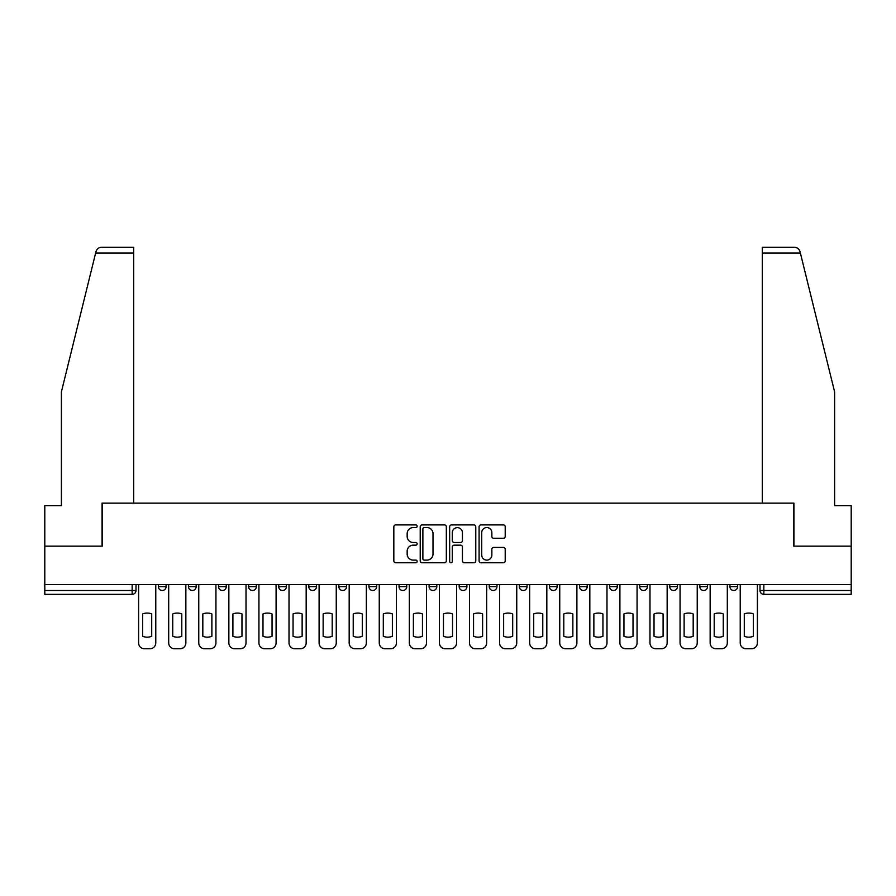 <?xml version="1.0" encoding="UTF-8"?>
<svg xmlns="http://www.w3.org/2000/svg" width="896" height="896" viewBox="0 0 896 896"><rect width="100%" height="100%" fill="white"/><g stroke="black" fill="none" stroke-linecap="round" stroke-linejoin="round"><path stroke-width="1.34" d="M417.144 526.232A1.322 1.322 0 0 0 415.822 524.91L395.718 524.91A1.893 1.893 0 0 0 393.826 526.803L393.826 560.874A1.893 1.893 0 0 0 395.718 562.766L415.822 562.766A1.322 1.322 0 0 0 417.144 561.434A1.322 1.322 0 0 0 415.822 560.112L413.224 560.112A6.059 6.059 0 0 1 407.165 554.053L407.165 551.219A6.059 6.059 0 0 1 413.224 545.16L415.822 545.16A1.322 1.322 0 0 0 417.144 543.838A1.322 1.322 0 0 0 415.822 542.506L413.224 542.506A6.059 6.059 0 0 1 407.165 536.458L407.165 533.613A6.059 6.059 0 0 1 413.224 527.554L415.822 527.554A1.322 1.322 0 0 0 417.144 526.232M489.261 584.517L489.261 586.645L496.978 586.645A3.853 3.853 0 0 1 493.125 590.498A3.853 3.853 0 0 1 489.261 586.645L489.261 584.517M399.022 584.517L399.022 586.645L406.739 586.645A3.853 3.853 0 0 1 402.875 590.498A3.853 3.853 0 0 1 399.022 586.645L399.022 584.517M338.856 584.517L338.856 586.645L346.573 586.645A3.853 3.853 0 0 1 342.72 590.498A3.853 3.853 0 0 1 338.856 586.645L338.856 584.517M308.784 584.517L308.784 586.645L316.49 586.645A3.853 3.853 0 0 1 312.637 590.498A3.853 3.853 0 0 1 308.784 586.645L308.784 584.517M248.618 584.517L248.618 586.645L256.334 586.645A3.853 3.853 0 0 1 252.47 590.498A3.853 3.853 0 0 1 248.618 586.645L248.618 584.517M503.317 538.25A1.893 1.893 0 0 0 505.21 536.357L505.21 526.803A1.893 1.893 0 0 0 503.317 524.91L480.984 524.91A1.893 1.893 0 0 0 479.091 526.803L479.091 560.874A1.893 1.893 0 0 0 480.984 562.766L503.317 562.766A1.893 1.893 0 0 0 505.21 560.874L505.21 549.326A1.893 1.893 0 0 0 503.317 547.434L493.752 547.434A1.893 1.893 0 0 0 491.859 549.326L491.859 555.05A5.062 5.062 0 0 1 486.797 560.112A5.062 5.062 0 0 1 481.734 555.05L481.734 532.616A5.062 5.062 0 0 1 486.797 527.554A5.062 5.062 0 0 1 491.859 532.616L491.859 536.357A1.893 1.893 0 0 0 493.752 538.25L503.317 538.25M95.626 253.053L95.973 251.664C96.846 248.931 98.717 247.464 101.584 247.262L133.694 247.262L133.694 253.053L95.626 253.053L61.387 391.888L61.387 505.658L44.8 505.658L44.8 546.146L102.267 546.146L102.267 503.149L793.733 503.149L793.733 546.146L851.2 546.146L851.2 584.517L44.8 584.517L44.8 590.498L136.002 590.498L136.002 584.517L136.002 590.498A3.853 3.853 0 0 1 132.149 594.35L44.8 594.35L44.8 590.498M133.694 253.053L133.694 503.149L102.066 503.149L102.066 546.146L44.8 546.146L44.8 584.517M446.342 526.803A1.893 1.893 0 0 0 444.45 524.91L422.117 524.91A1.893 1.893 0 0 0 420.224 526.803L420.224 560.874A1.893 1.893 0 0 0 422.117 562.766L444.45 562.766A1.893 1.893 0 0 0 446.342 560.874L446.342 526.803M451.55 524.91L473.883 524.91A1.893 1.893 0 0 1 475.776 526.803L475.776 560.874A1.893 1.893 0 0 1 473.883 562.766L464.33 562.766A1.893 1.893 0 0 1 462.437 560.874L462.437 547.053A1.893 1.893 0 0 0 460.544 545.16L454.194 545.16A1.893 1.893 0 0 0 452.301 547.053L452.301 561.434A1.322 1.322 0 0 1 450.979 562.766A1.322 1.322 0 0 1 449.658 561.434L449.658 526.803A1.893 1.893 0 0 1 451.55 524.91M759.998 584.517L759.998 590.498L851.2 590.498L851.2 594.35L763.851 594.35A3.853 3.853 0 0 1 759.998 590.498L759.998 584.517M851.2 584.517L851.2 590.498M729.915 584.517L729.915 586.645L737.621 586.645L737.621 584.517L737.621 586.645A3.853 3.853 0 0 1 733.768 590.498A3.853 3.853 0 0 1 729.915 586.645A3.853 3.853 0 0 0 733.768 590.498M707.549 586.645L707.549 584.517L707.549 586.645A3.853 3.853 0 0 1 703.685 590.498A3.853 3.853 0 0 1 699.832 586.645L707.549 586.645A3.853 3.853 0 0 1 703.685 590.498M699.832 584.517L699.832 586.645M677.466 584.517L677.466 586.645A3.853 3.853 0 0 1 673.602 590.498A3.853 3.853 0 0 1 669.749 586.645L677.466 586.645A3.853 3.853 0 0 1 673.602 590.498M669.749 584.517L669.749 586.645M647.382 584.517L647.382 586.645A3.853 3.853 0 0 1 643.53 590.498A3.853 3.853 0 0 1 639.666 586.645L647.382 586.645M639.666 584.517L639.666 586.645M617.299 584.517L617.299 586.645A3.853 3.853 0 0 1 613.446 590.498A3.853 3.853 0 0 1 609.594 586.645L617.299 586.645M609.594 584.517L609.594 586.645M587.216 584.517L587.216 586.645A3.853 3.853 0 0 1 583.363 590.498A3.853 3.853 0 0 1 579.51 586.645L587.216 586.645M579.51 584.517L579.51 586.645M557.144 584.517L557.144 586.645A3.853 3.853 0 0 1 553.28 590.498A3.853 3.853 0 0 1 549.427 586.645A3.853 3.853 0 0 0 553.28 590.498M549.427 584.517L549.427 586.645L557.144 586.645M527.061 584.517L527.061 586.645A3.853 3.853 0 0 1 523.197 590.498A3.853 3.853 0 0 1 519.344 586.645A3.853 3.853 0 0 0 523.197 590.498M519.344 584.517L519.344 586.645L527.061 586.645M496.978 584.517L496.978 586.645A3.853 3.853 0 0 1 493.125 590.498M466.894 584.517L466.894 586.645A3.853 3.853 0 0 1 463.042 590.498A3.853 3.853 0 0 1 459.189 586.645L466.894 586.645M459.189 584.517L459.189 586.645M436.811 584.517L436.811 586.645A3.853 3.853 0 0 1 432.958 590.498A3.853 3.853 0 0 1 429.106 586.645L436.811 586.645L436.811 584.517M429.106 584.517L429.106 586.645M406.739 584.517L406.739 586.645M376.656 584.517L376.656 586.645A3.853 3.853 0 0 1 372.803 590.498A3.853 3.853 0 0 1 368.939 586.645L376.656 586.645L376.656 584.517M368.939 584.517L368.939 586.645M346.573 584.517L346.573 586.645L346.573 584.517M316.49 586.645L316.49 584.517L316.49 586.645A3.853 3.853 0 0 1 312.637 590.498M286.406 584.517L286.406 586.645A3.853 3.853 0 0 1 282.554 590.498A3.853 3.853 0 0 1 278.701 586.645A3.853 3.853 0 0 0 282.554 590.498A3.853 3.853 0 0 0 286.406 586.645L286.406 584.517M278.701 584.517L278.701 586.645L286.406 586.645M256.334 584.517L256.334 586.645M226.251 584.517L226.251 586.645A3.853 3.853 0 0 1 222.398 590.498A3.853 3.853 0 0 1 218.534 586.645A3.853 3.853 0 0 0 222.398 590.498A3.853 3.853 0 0 0 226.251 586.645L218.534 586.645L218.534 584.517M188.451 584.517L188.451 586.645L196.168 586.645L196.168 584.517L196.168 586.645A3.853 3.853 0 0 1 192.315 590.498A3.853 3.853 0 0 1 188.451 586.645A3.853 3.853 0 0 0 192.315 590.498M158.379 584.517L158.379 586.645L166.085 586.645L166.085 584.517L166.085 586.645A3.853 3.853 0 0 1 162.232 590.498A3.853 3.853 0 0 1 158.379 586.645A3.853 3.853 0 0 0 162.232 590.498M424.2 527.554A1.322 1.322 0 0 0 422.878 528.886L422.878 558.79A1.322 1.322 0 0 0 424.2 560.112L426.944 560.112A6.059 6.059 0 0 0 433.003 554.053L433.003 533.613A6.059 6.059 0 0 0 426.944 527.554L424.2 527.554M462.437 532.717A5.062 5.062 0 0 0 457.374 527.654A5.062 5.062 0 0 0 452.301 532.717L452.301 540.613A1.893 1.893 0 0 0 454.194 542.506L460.544 542.506A1.893 1.893 0 0 0 462.437 540.613L462.437 532.717M142.654 613.939L142.654 636.283A12.051 12.051 131.6 0 0 151.726 636.283A12.051 12.051 -131.6 0 1 142.654 636.283L142.654 613.939A12.051 12.051 -131.6 0 1 151.726 613.939A12.051 12.051 131.6 0 0 142.654 613.939M151.726 613.939L151.726 636.283L151.726 613.939M138.611 642.947L138.611 584.517L138.611 642.947A5.779 5.779 48.4 0 0 144.39 648.738L149.99 648.738A5.779 5.779 48.4 0 0 155.77 642.947L155.77 584.517M144.39 648.738L149.99 648.738M172.738 613.939L172.738 636.283A12.051 12.051 131.6 0 0 181.798 636.283A12.051 12.051 -131.6 0 1 172.738 636.283L172.738 613.939A12.051 12.051 -131.6 0 1 181.798 613.939A12.051 12.051 131.6 0 0 172.738 613.939M181.798 613.939L181.798 636.283L181.798 613.939M168.694 642.947L168.694 584.517L168.694 642.947A5.779 5.779 48.4 0 0 174.474 648.738L180.062 648.738A5.779 5.779 48.4 0 0 185.853 642.947L185.853 584.517M202.821 613.939L202.821 636.283A12.051 12.051 131.6 0 0 211.882 636.283A12.051 12.051 -131.6 0 1 202.821 636.283L202.821 613.939A12.051 12.051 -131.6 0 1 211.882 613.939A12.051 12.051 131.6 0 0 202.821 613.939M211.882 613.939L211.882 636.283L211.882 613.939M198.766 642.947L198.766 584.517L198.766 642.947A5.779 5.779 48.4 0 0 204.557 648.738L210.146 648.738A5.779 5.779 48.4 0 0 215.936 642.947L215.936 584.517M95.973 251.664C96.51 250.107 96.51 250.107 95.973 251.664M800.374 253.053L800.027 251.664C799.49 250.107 799.49 250.107 800.027 251.664C799.49 250.107 799.49 250.107 800.027 251.664C799.154 248.931 797.283 247.464 794.416 247.262L762.306 247.262L762.306 503.149L793.934 503.149L793.934 546.146L851.2 546.146L851.2 505.658L834.613 505.658L834.613 391.888L800.374 253.053L762.306 253.053M174.474 648.738L180.062 648.738M204.557 648.738L210.146 648.738M232.904 613.939L232.904 636.283A12.051 12.051 131.6 0 0 241.965 636.283A12.051 12.051 -131.6 0 1 232.904 636.283L232.904 613.939A12.051 12.051 -131.6 0 1 241.965 613.939A12.051 12.051 131.6 0 0 232.904 613.939M241.965 613.939L241.965 636.283L241.965 613.939M228.85 642.947L228.85 584.517L228.85 642.947A5.779 5.779 48.4 0 0 234.64 648.738L240.229 648.738A5.779 5.779 48.4 0 0 246.019 642.947L246.019 584.517M262.987 613.939L262.987 636.283A12.051 12.051 131.6 0 0 272.048 636.283A12.051 12.051 -131.6 0 1 262.987 636.283L262.987 613.939A12.051 12.051 -131.6 0 1 272.048 613.939A12.051 12.051 131.6 0 0 262.987 613.939M272.048 613.939L272.048 636.283L272.048 613.939M258.933 642.947L258.933 584.517L258.933 642.947A5.779 5.779 48.4 0 0 264.723 648.738L270.312 648.738A5.779 5.779 48.4 0 0 276.091 642.947L276.091 584.517M293.059 613.939L293.059 636.283A12.051 12.051 131.6 0 0 302.131 636.283A12.051 12.051 -131.6 0 1 293.059 636.283L293.059 613.939A12.051 12.051 -131.6 0 1 302.131 613.939A12.051 12.051 131.6 0 0 293.059 613.939M302.131 613.939L302.131 636.283L302.131 613.939M289.016 642.947L289.016 584.517L289.016 642.947A5.779 5.779 48.4 0 0 294.795 648.738L300.395 648.738A5.779 5.779 48.4 0 0 306.174 642.947L306.174 584.517M234.64 648.738L240.229 648.738M264.723 648.738L270.312 648.738M294.795 648.738L300.395 648.738M323.142 613.939L323.142 636.283A12.051 12.051 131.6 0 0 332.203 636.283A12.051 12.051 -131.6 0 1 323.142 636.283L323.142 613.939A12.051 12.051 -131.6 0 1 332.203 613.939A12.051 12.051 131.6 0 0 323.142 613.939M332.203 613.939L332.203 636.283L332.203 613.939M319.099 642.947L319.099 584.517L319.099 642.947A5.779 5.779 48.4 0 0 324.878 648.738L330.467 648.738A5.779 5.779 48.4 0 0 336.258 642.947L336.258 584.517M324.878 648.738L330.467 648.738M353.226 613.939L353.226 636.283A12.051 12.051 131.6 0 0 362.286 636.283A12.051 12.051 -131.6 0 1 353.226 636.283L353.226 613.939A12.051 12.051 -131.6 0 1 362.286 613.939A12.051 12.051 131.6 0 0 353.226 613.939M362.286 613.939L362.286 636.283L362.286 613.939M349.171 642.947L349.171 584.517L349.171 642.947A5.779 5.779 48.4 0 0 354.962 648.738L360.55 648.738A5.779 5.779 48.4 0 0 366.341 642.947L366.341 584.517M354.962 648.738L360.55 648.738M383.309 613.939L383.309 636.283A12.051 12.051 131.6 0 0 392.37 636.283A12.051 12.051 -131.6 0 1 383.309 636.283L383.309 613.939A12.051 12.051 -131.6 0 1 392.37 613.939A12.051 12.051 131.6 0 0 383.309 613.939M392.37 613.939L392.37 636.283L392.37 613.939M379.254 642.947L379.254 584.517L379.254 642.947A5.779 5.779 48.4 0 0 385.045 648.738L390.634 648.738A5.779 5.779 48.4 0 0 396.424 642.947L396.424 584.517M385.045 648.738L390.634 648.738M413.392 613.939L413.392 636.283A12.051 12.051 131.6 0 0 422.453 636.283A12.051 12.051 -131.6 0 1 413.392 636.283L413.392 613.939A12.051 12.051 -131.6 0 1 422.453 613.939A12.051 12.051 131.6 0 0 413.392 613.939M422.453 613.939L422.453 636.283L422.453 613.939M409.338 642.947L409.338 584.517L409.338 642.947A5.779 5.779 48.4 0 0 415.128 648.738L420.717 648.738A5.779 5.779 48.4 0 0 426.496 642.947L426.496 584.517M415.128 648.738L420.717 648.738M443.464 613.939L443.464 636.283A12.051 12.051 131.6 0 0 452.536 636.283A12.051 12.051 -131.6 0 1 443.464 636.283L443.464 613.939A12.051 12.051 -131.6 0 1 452.536 613.939A12.051 12.051 131.6 0 0 443.464 613.939M452.536 613.939L452.536 636.283L452.536 613.939M439.421 642.947L439.421 584.517L439.421 642.947A5.779 5.779 48.4 0 0 445.2 648.738L450.8 648.738A5.779 5.779 48.4 0 0 456.579 642.947L456.579 584.517M445.2 648.738L450.8 648.738M473.547 613.939L473.547 636.283A12.051 12.051 131.6 0 0 482.608 636.283A12.051 12.051 -131.6 0 1 473.547 636.283L473.547 613.939A12.051 12.051 -131.6 0 1 482.608 613.939A12.051 12.051 131.6 0 0 473.547 613.939M482.608 613.939L482.608 636.283L482.608 613.939M469.504 642.947L469.504 584.517L469.504 642.947A5.779 5.779 48.4 0 0 475.283 648.738L480.872 648.738A5.779 5.779 48.4 0 0 486.662 642.947L486.662 584.517M475.283 648.738L480.872 648.738M503.63 613.939L503.63 636.283A12.051 12.051 131.6 0 0 512.691 636.283A12.051 12.051 -131.6 0 1 503.63 636.283L503.63 613.939A12.051 12.051 -131.6 0 1 512.691 613.939A12.051 12.051 131.6 0 0 503.63 613.939M512.691 613.939L512.691 636.283L512.691 613.939M499.576 642.947L499.576 584.517L499.576 642.947A5.779 5.779 48.4 0 0 505.366 648.738L510.955 648.738A5.779 5.779 48.4 0 0 516.746 642.947L516.746 584.517M505.366 648.738L510.955 648.738M533.714 613.939L533.714 636.283A12.051 12.051 131.6 0 0 542.774 636.283A12.051 12.051 -131.6 0 1 533.714 636.283L533.714 613.939A12.051 12.051 -131.6 0 1 542.774 613.939A12.051 12.051 131.6 0 0 533.714 613.939M542.774 613.939L542.774 636.283L542.774 613.939M529.659 642.947L529.659 584.517L529.659 642.947A5.779 5.779 48.4 0 0 535.45 648.738L541.038 648.738A5.779 5.779 48.4 0 0 546.829 642.947L546.829 584.517M535.45 648.738L541.038 648.738M563.797 613.939L563.797 636.283A12.051 12.051 131.6 0 0 572.858 636.283A12.051 12.051 -131.6 0 1 563.797 636.283L563.797 613.939A12.051 12.051 -131.6 0 1 572.858 613.939A12.051 12.051 131.6 0 0 563.797 613.939M572.858 613.939L572.858 636.283L572.858 613.939M559.742 642.947L559.742 584.517L559.742 642.947A5.779 5.779 48.4 0 0 565.533 648.738L571.122 648.738A5.779 5.779 48.4 0 0 576.901 642.947L576.901 584.517M565.533 648.738L571.122 648.738M593.869 613.939L593.869 636.283A12.051 12.051 131.6 0 0 602.941 636.283A12.051 12.051 -131.6 0 1 593.869 636.283L593.869 613.939A12.051 12.051 -131.6 0 1 602.941 613.939A12.051 12.051 131.6 0 0 593.869 613.939M602.941 613.939L602.941 636.283L602.941 613.939M589.826 642.947L589.826 584.517L589.826 642.947A5.779 5.779 48.4 0 0 595.605 648.738L601.205 648.738A5.779 5.779 48.4 0 0 606.984 642.947L606.984 584.517M595.605 648.738L601.205 648.738M623.952 613.939L623.952 636.283A12.051 12.051 131.6 0 0 633.013 636.283A12.051 12.051 -131.6 0 1 623.952 636.283L623.952 613.939A12.051 12.051 -131.6 0 1 633.013 613.939A12.051 12.051 131.6 0 0 623.952 613.939M633.013 613.939L633.013 636.283L633.013 613.939M619.909 642.947L619.909 584.517L619.909 642.947A5.779 5.779 48.4 0 0 625.688 648.738L631.277 648.738A5.779 5.779 48.4 0 0 637.067 642.947L637.067 584.517M625.688 648.738L631.277 648.738M654.035 613.939L654.035 636.283A12.051 12.051 131.6 0 0 663.096 636.283A12.051 12.051 -131.6 0 1 654.035 636.283L654.035 613.939A12.051 12.051 -131.6 0 1 663.096 613.939A12.051 12.051 131.6 0 0 654.035 613.939M663.096 613.939L663.096 636.283L663.096 613.939M649.981 642.947L649.981 584.517L649.981 642.947A5.779 5.779 48.4 0 0 655.771 648.738L661.36 648.738A5.779 5.779 48.4 0 0 667.15 642.947L667.15 584.517M655.771 648.738L661.36 648.738M684.118 613.939L684.118 636.283A12.051 12.051 131.6 0 0 693.179 636.283A12.051 12.051 -131.6 0 1 684.118 636.283L684.118 613.939A12.051 12.051 -131.6 0 1 693.179 613.939A12.051 12.051 131.6 0 0 684.118 613.939M693.179 613.939L693.179 636.283L693.179 613.939M680.064 642.947L680.064 584.517L680.064 642.947A5.779 5.779 48.4 0 0 685.854 648.738L691.443 648.738A5.779 5.779 48.4 0 0 697.234 642.947L697.234 584.517M685.854 648.738L691.443 648.738M714.202 613.939L714.202 636.283A12.051 12.051 131.6 0 0 723.262 636.283A12.051 12.051 -131.6 0 1 714.202 636.283L714.202 613.939A12.051 12.051 -131.6 0 1 723.262 613.939A12.051 12.051 131.6 0 0 714.202 613.939M723.262 613.939L723.262 636.283L723.262 613.939M710.147 642.947L710.147 584.517L710.147 642.947A5.779 5.779 48.4 0 0 715.938 648.738L721.526 648.738A5.779 5.779 48.4 0 0 727.306 642.947L727.306 584.517M715.938 648.738L721.526 648.738M744.274 613.939L744.274 636.283A12.051 12.051 131.6 0 0 753.346 636.283A12.051 12.051 -131.6 0 1 744.274 636.283L744.274 613.939A12.051 12.051 -131.6 0 1 753.346 613.939A12.051 12.051 131.6 0 0 744.274 613.939M753.346 613.939L753.346 636.283L753.346 613.939M740.23 642.947L740.23 584.517L740.23 642.947A5.779 5.779 48.4 0 0 746.01 648.738L751.61 648.738A5.779 5.779 48.4 0 0 757.389 642.947L757.389 584.517M746.01 648.738L751.61 648.738M132.149 584.517L132.149 594.35M763.851 584.517L763.851 594.35"/></g></svg>
